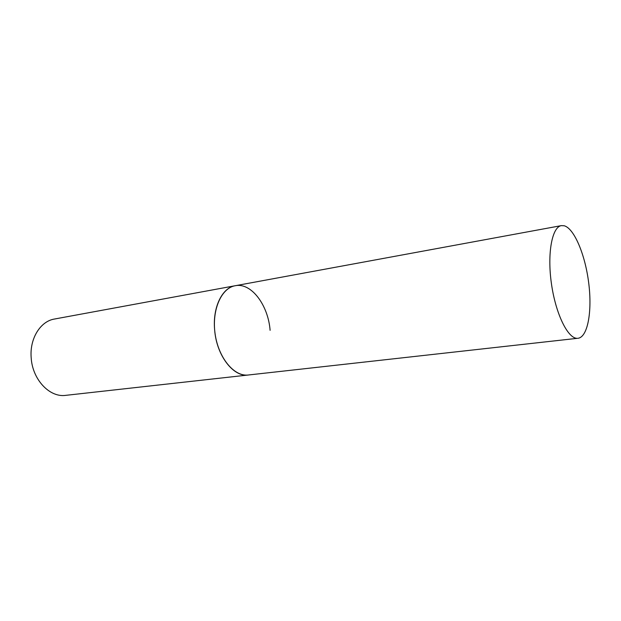 <?xml version="1.0" encoding="UTF-8"?>
<svg xmlns="http://www.w3.org/2000/svg" width="621" height="621" viewBox="0 0 621 621"><rect width="100%" height="100%" fill="white"/><g stroke="black" fill="none" stroke-linecap="round" stroke-linejoin="round"><path stroke-width="0.93" d="M577.988 338.29C587.738 337.164 592.294 311.548 588.762 283.393C585.355 255.231 574.417 228.637 564.272 225.78L561.361 225.625C552.053 226.929 547.085 253.368 551.425 283.618C555.655 313.884 567.912 338.794 577.359 338.329L65.725 395.352C49.672 397.766 32.346 379.532 31.174 357.649C29.567 338.554 40.443 321.22 54.454 319.039L235.212 285.73C221.418 287.981 211.722 309.801 215.052 333.508C218.204 357.23 233.473 376.132 247.445 375.084L248.392 375.006C233.504 377.428 216.504 355.592 214.649 329.891C212.475 307.457 222.171 287.647 235.212 285.73C251.202 282.322 268.194 305.035 270.104 330.333M235.212 285.73L561.361 225.625"/></g></svg>
